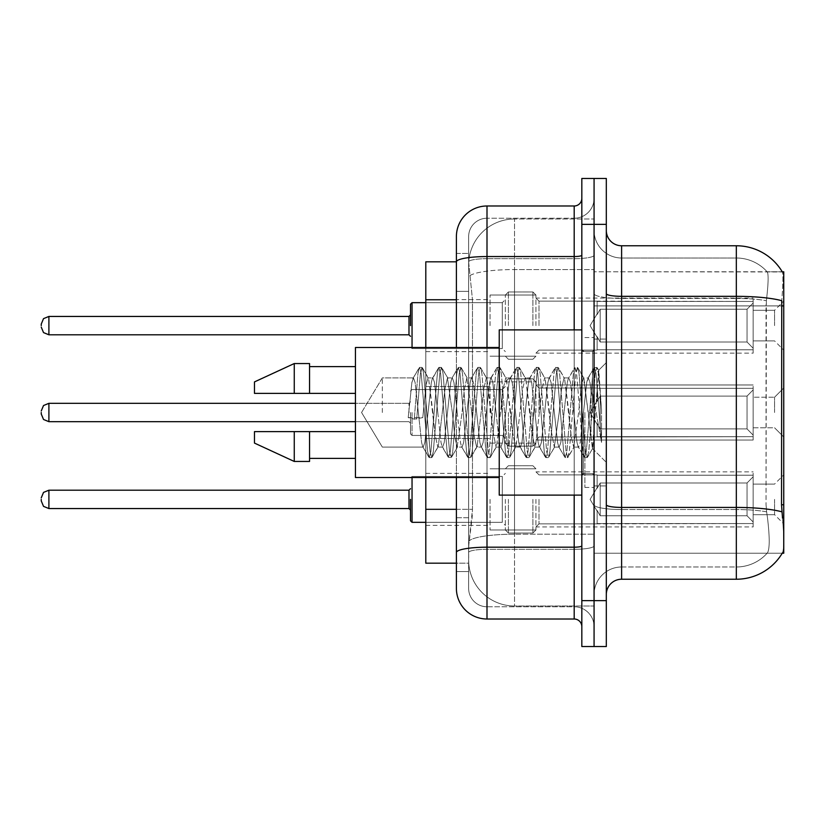 <?xml version="1.0" encoding="UTF-8"?>
<svg xmlns="http://www.w3.org/2000/svg" width="825" height="825" viewBox="0 0 825 825"><rect width="100%" height="100%" fill="white"/><g stroke="black" fill="none" stroke-linecap="round" stroke-linejoin="round"><path stroke-width="0.62" stroke-dasharray="4.12 3.09" d="M783.75 325.617L783.75 301.135L783.75 325.617M774.572 325.617L774.572 310.313L774.572 325.617M783.75 412.5L783.75 388.028L783.75 412.5M774.572 412.5L774.572 397.207L774.572 412.5M783.75 499.383L783.75 523.865L783.75 499.383M774.572 499.383L774.572 514.687L774.572 499.383M490.05 325.617L490.05 295.02L490.05 325.617M425.803 325.617L425.803 299.609L425.803 325.617M490.05 412.5L490.05 381.903L490.05 412.5M425.803 412.5L425.803 386.492L425.803 412.5M490.05 499.383L490.05 529.98L490.05 499.383M425.803 499.383L425.803 525.391L425.803 499.383M535.941 325.617L535.941 295.02L535.941 325.617M535.941 412.5L535.941 381.903L535.941 412.5M535.941 499.383L535.941 529.98L535.941 499.383M753.153 325.617L753.153 298.083L753.153 353.152L753.153 325.617L753.153 353.152L753.153 325.617L753.153 353.152L753.153 325.617L753.153 353.152L753.153 325.617L753.153 353.152L753.153 325.617L753.153 353.152L753.153 325.617L753.153 353.152L753.153 325.617L753.153 353.152L753.153 325.617L753.153 353.152L753.153 325.617L753.153 353.152L753.153 325.617L753.153 353.152L753.153 325.617L753.153 353.152L753.153 325.617L753.153 353.152L753.153 325.617L753.153 353.152L753.153 325.617L753.153 353.152L753.153 325.617L753.153 353.152L753.153 325.617L753.153 353.152L753.153 325.617L753.153 349.79L753.153 325.617L753.153 348.243L747.038 342.004L600.188 342.004L600.188 309.231L600.188 342.004L597.135 336.713L600.188 342.004L747.038 342.004L747.038 309.231L747.038 342.004L753.153 348.243L753.153 349.79L597.135 349.79L753.153 349.79L753.153 301.445L753.153 349.79L753.153 325.617L753.153 348.243L747.038 342.004L600.188 342.004L600.188 309.231L597.135 314.521L600.188 309.231L747.038 309.231L753.153 302.992L747.038 309.231L600.188 309.231L600.188 342.004L597.135 336.713L597.135 350.089L597.135 336.713L600.188 342.004L747.038 342.004L747.038 309.231L747.038 342.004L753.153 348.243L753.153 349.79L597.135 349.79L753.153 349.79L753.153 301.445L597.135 301.445L753.153 301.445L753.153 349.79L753.153 325.617L753.153 348.243L747.038 342.004L600.188 342.004L600.188 309.231L597.135 314.521L597.135 301.135L597.135 314.521L600.188 309.231L747.038 309.231L753.153 302.992L747.038 309.231L600.188 309.231L600.188 342.004L597.135 336.713L597.135 350.089L597.135 336.713L600.188 342.004L747.038 342.004L747.038 309.231L747.038 342.004L753.153 348.243L753.153 349.79L597.135 349.79L753.153 349.79L753.153 301.445L597.135 301.445L753.153 301.445L753.153 349.79L753.153 325.617L753.153 348.243L747.038 342.004L600.188 342.004L600.188 309.231L597.135 314.521L597.135 301.135L597.135 314.521L600.188 309.231L747.038 309.231L753.153 302.992L747.038 309.231L600.188 309.231L600.188 342.004L597.135 336.713L597.135 350.089L597.135 336.713L600.188 342.004L747.038 342.004L747.038 309.231L747.038 342.004L753.153 348.243L753.153 349.79L597.135 349.79L753.153 349.79L753.153 301.445L597.135 301.445L753.153 301.445L753.153 349.79L753.153 325.617L753.153 348.243L747.038 342.004L600.188 342.004L600.188 309.231L597.135 314.521L597.135 301.135L597.135 314.521L600.188 309.231L747.038 309.231L753.153 302.992L747.038 309.231L600.188 309.231L600.188 342.004L597.135 336.713L597.135 350.089L597.135 336.713L600.188 342.004L747.038 342.004L747.038 309.231L747.038 342.004L753.153 348.243L753.153 349.79L597.135 349.79L753.153 349.79L753.153 301.445L597.135 301.445L753.153 301.445L753.153 349.79L753.153 325.617L753.153 348.243L747.038 342.004L600.188 342.004L600.188 309.231L597.135 314.521L597.135 301.135L597.135 314.521L600.188 309.231L747.038 309.231L753.153 302.992L747.038 309.231L600.188 309.231L600.188 342.004L597.135 336.713L597.135 350.089L597.135 336.713L600.188 342.004L747.038 342.004L747.038 309.231L747.038 342.004L753.153 348.243L753.153 349.79L597.135 349.79L753.153 349.79L753.153 301.445L597.135 301.445L753.153 301.445L753.153 349.79L753.153 325.617L753.153 348.243L747.038 342.004L600.188 342.004L600.188 309.231L597.135 314.521L597.135 301.135L597.135 314.521L600.188 309.231L747.038 309.231L753.153 302.992L747.038 309.231L600.188 309.231L600.188 342.004L597.135 336.713L597.135 350.089L597.135 336.713L600.188 342.004L747.038 342.004L747.038 309.231L747.038 342.004L753.153 348.243L753.153 349.79L597.135 349.79L753.153 349.79L753.153 301.445L597.135 301.445L753.153 301.445L753.153 349.79L753.153 325.617L753.153 348.243L747.038 342.004L600.188 342.004L600.188 309.231L597.135 314.521L597.135 301.135L597.135 314.521L600.188 309.231L747.038 309.231L753.153 302.992L747.038 309.231L600.188 309.231L600.188 342.004L597.135 336.713L597.135 350.089L597.135 336.713L600.188 342.004L747.038 342.004L747.038 309.231L747.038 342.004L753.153 348.243L753.153 349.79L597.135 349.79L753.153 349.79L753.153 301.445L597.135 301.445L753.153 301.445L753.153 349.79L753.153 325.617L753.153 348.243L747.038 342.004L600.188 342.004L600.188 309.231L597.135 314.521L597.135 301.135L597.135 314.521L600.188 309.231L747.038 309.231L753.153 302.992L747.038 309.231L600.188 309.231L600.188 342.004L597.135 336.713L597.135 350.089L597.135 336.713L600.188 342.004L747.038 342.004L747.038 309.231L747.038 342.004L753.153 348.243L753.153 349.79L597.135 349.79L753.153 349.79L753.153 301.445L597.135 301.445L753.153 301.445L753.153 349.79L753.153 325.617L753.153 348.243L747.038 342.004L600.188 342.004L600.188 309.231L597.135 314.521L597.135 301.135L597.135 314.521L600.188 309.231L747.038 309.231L753.153 302.992L747.038 309.231L600.188 309.231L600.188 342.004L597.135 336.713L597.135 350.089L597.135 336.713L600.188 342.004L747.038 342.004L747.038 309.231L747.038 342.004L753.153 348.243L753.153 349.79L597.135 349.79L753.153 349.79L753.153 301.445L597.135 301.445L753.153 301.445L753.153 349.79L753.153 325.617L753.153 348.243L747.038 342.004L600.188 342.004L600.188 309.231L597.135 314.521L597.135 301.135L597.135 314.521L600.188 309.231L747.038 309.231L753.153 302.992L747.038 309.231L600.188 309.231L600.188 342.004L597.135 336.713L597.135 350.089L597.135 336.713L600.188 342.004L747.038 342.004L747.038 309.231L747.038 342.004L753.153 348.243L753.153 349.79L597.135 349.79L753.153 349.79L753.153 301.445L597.135 301.445L753.153 301.445L753.153 349.79L753.153 325.617L753.153 348.243L747.038 342.004L600.188 342.004L600.188 309.231L597.135 314.521L597.135 301.135L597.135 314.521L600.188 309.231L747.038 309.231L753.153 302.992L747.038 309.231L600.188 309.231L600.188 342.004L597.135 336.713L597.135 350.089L597.135 336.713L600.188 342.004L747.038 342.004L747.038 309.231L747.038 342.004L753.153 348.243L753.153 349.79L597.135 349.79L753.153 349.79L753.153 301.445L597.135 301.445L753.153 301.445L753.153 349.79L753.153 325.617L753.153 348.243L747.038 342.004L600.188 342.004L600.188 309.231L597.135 314.521L597.135 301.135L597.135 314.521L600.188 309.231L747.038 309.231L753.153 302.992L747.038 309.231L600.188 309.231L600.188 342.004L597.135 336.713L597.135 350.089L597.135 336.713L600.188 342.004L747.038 342.004L747.038 309.231L747.038 342.004L753.153 348.243L753.153 349.79L597.135 349.79L753.153 349.79L753.153 301.445L597.135 301.445L753.153 301.445L753.153 349.79L753.153 325.617L753.153 348.243L747.038 342.004L600.188 342.004L600.188 309.231L597.135 314.521L597.135 301.135L597.135 314.521L600.188 309.231L747.038 309.231L753.153 302.992L747.038 309.231L600.188 309.231L600.188 342.004L597.135 336.713L597.135 350.089L597.135 336.713L600.188 342.004L747.038 342.004L747.038 309.231L747.038 342.004L753.153 348.243L753.153 349.79L597.135 349.79L753.153 349.79L753.153 301.445L597.135 301.445L753.153 301.445L753.153 349.79L753.153 325.617L753.153 348.243L747.038 342.004L600.188 342.004L600.188 309.231L597.135 314.521L597.135 301.135L597.135 314.521L600.188 309.231L747.038 309.231L753.153 302.992L747.038 309.231L600.188 309.231L600.188 342.004L597.135 336.713L597.135 350.089L597.135 336.713L600.188 342.004L747.038 342.004L747.038 309.231L747.038 342.004L753.153 348.243L753.153 349.79L597.135 349.79L753.153 349.79L753.153 301.445L597.135 301.445L753.153 301.445L753.153 349.79L753.153 325.617L753.153 348.243L747.038 342.004L600.188 342.004L600.188 309.231L597.135 314.521L597.135 301.135L597.135 314.521L600.188 309.231L747.038 309.231L753.153 302.992L747.038 309.231L600.188 309.231L600.188 342.004L597.135 336.713L597.135 350.089L597.135 336.713L600.188 342.004L747.038 342.004L747.038 309.231L747.038 342.004L753.153 348.243L753.153 349.79L597.135 349.79L753.153 349.79L753.153 301.445L597.135 301.445L753.153 301.445L753.153 349.79L753.153 325.617L753.153 348.243L747.038 342.004L600.188 342.004L600.188 309.231L597.135 314.521L597.135 301.135L597.135 314.521L600.188 309.231L747.038 309.231L753.153 302.992L747.038 309.231L600.188 309.231L600.188 342.004L597.135 336.713L597.135 350.089L597.135 336.713L600.188 342.004L747.038 342.004L747.038 309.231L747.038 342.004L753.153 348.243L753.153 349.79L597.135 349.79L753.153 349.79L753.153 301.445L597.135 301.445L753.153 301.445L753.153 325.617M753.153 412.5L753.153 384.966L753.153 440.034L753.153 412.5L753.153 440.034L753.153 412.5L753.153 440.034L753.153 412.5L753.153 440.034L753.153 412.5L753.153 440.034L753.153 412.5L753.153 440.034L753.153 412.5L753.153 440.034L753.153 412.5L753.153 440.034L753.153 412.5L753.153 440.034L753.153 412.5L753.153 440.034L753.153 412.5L753.153 440.034L753.153 412.5L753.153 440.034L753.153 412.5L753.153 440.034L753.153 412.5L753.153 440.034L753.153 412.5L753.153 440.034L753.153 412.5L753.153 440.034L753.153 412.5L753.153 435.126L747.038 428.887L600.188 428.887L747.038 428.887L747.038 396.113L600.188 396.113L600.188 428.887L600.188 396.113L597.135 401.404L600.188 396.113L747.038 396.113L747.038 428.887L753.153 435.126L753.153 388.327L753.153 436.673L753.153 388.327L597.135 388.327L753.153 388.327L753.153 389.874L747.038 396.113L753.153 389.874L753.153 436.673L597.135 436.673L753.153 436.673L753.153 435.126L747.038 428.887L600.188 428.887L597.135 423.596L600.188 428.887L747.038 428.887L747.038 396.113L600.188 396.113L600.188 428.887L600.188 396.113L597.135 401.404L597.135 388.028L597.135 401.404L600.188 396.113L747.038 396.113L747.038 428.887L753.153 435.126L753.153 388.327L753.153 436.673L753.153 388.327L597.135 388.327L753.153 388.327L753.153 389.874L747.038 396.113L753.153 389.874L753.153 436.673L597.135 436.972L597.135 423.596L597.135 436.673L753.153 436.673L753.153 435.126L747.038 428.887L600.188 428.887L597.135 423.596L600.188 428.887L747.038 428.887L747.038 396.113L600.188 396.113L600.188 428.887L600.188 396.113L597.135 401.404L597.135 388.028L597.135 401.404L600.188 396.113L747.038 396.113L747.038 428.887L753.153 435.126L753.153 388.327L753.153 436.673L753.153 388.327L597.135 388.327L753.153 388.327L753.153 389.874L747.038 396.113L753.153 389.874L753.153 436.673L597.135 436.972L597.135 423.596L597.135 436.673L753.153 436.673L753.153 435.126L747.038 428.887L600.188 428.887L597.135 423.596L600.188 428.887L747.038 428.887L747.038 396.113L600.188 396.113L600.188 428.887L600.188 396.113L597.135 401.404L597.135 388.028L597.135 401.404L600.188 396.113L747.038 396.113L747.038 428.887L753.153 435.126L753.153 388.327L753.153 436.673L753.153 388.327L597.135 388.327L753.153 388.327L753.153 389.874L747.038 396.113L753.153 389.874L753.153 436.673L597.135 436.972L597.135 423.596L597.135 436.673L753.153 436.673L753.153 435.126L747.038 428.887L600.188 428.887L597.135 423.596L600.188 428.887L747.038 428.887L747.038 396.113L600.188 396.113L600.188 428.887L600.188 396.113L597.135 401.404L597.135 388.028L597.135 401.404L600.188 396.113L747.038 396.113L747.038 428.887L753.153 435.126L753.153 388.327L753.153 436.673L753.153 388.327L597.135 388.327L753.153 388.327L753.153 389.874L747.038 396.113L753.153 389.874L753.153 436.673L597.135 436.972L597.135 423.596L597.135 436.673L753.153 436.673L753.153 435.126L747.038 428.887L600.188 428.887L597.135 423.596L600.188 428.887L747.038 428.887L747.038 396.113L600.188 396.113L600.188 428.887L600.188 396.113L597.135 401.404L597.135 388.028L597.135 401.404L600.188 396.113L747.038 396.113L747.038 428.887L753.153 435.126L753.153 388.327L753.153 436.673L753.153 388.327L597.135 388.327L753.153 388.327L753.153 389.874L747.038 396.113L753.153 389.874L753.153 436.673L597.135 436.972L597.135 423.596L597.135 436.673L753.153 436.673L753.153 435.126L747.038 428.887L600.188 428.887L597.135 423.596L600.188 428.887L747.038 428.887L747.038 396.113L600.188 396.113L600.188 428.887L600.188 396.113L597.135 401.404L597.135 388.028L597.135 401.404L600.188 396.113L747.038 396.113L747.038 428.887L753.153 435.126L753.153 388.327L753.153 436.673L753.153 388.327L597.135 388.327L753.153 388.327L753.153 389.874L747.038 396.113L753.153 389.874L753.153 436.673L597.135 436.972L597.135 423.596L597.135 436.673L753.153 436.673L753.153 435.126L747.038 428.887L600.188 428.887L597.135 423.596L600.188 428.887L747.038 428.887L747.038 396.113L600.188 396.113L600.188 428.887L600.188 396.113L597.135 401.404L597.135 388.028L597.135 401.404L600.188 396.113L747.038 396.113L747.038 428.887L753.153 435.126L753.153 388.327L753.153 436.673L753.153 388.327L597.135 388.327L753.153 388.327L753.153 389.874L747.038 396.113L753.153 389.874L753.153 436.673L597.135 436.972L597.135 423.596L597.135 436.673L753.153 436.673L753.153 435.126L747.038 428.887L600.188 428.887L597.135 423.596L600.188 428.887L747.038 428.887L747.038 396.113L600.188 396.113L600.188 428.887L600.188 396.113L597.135 401.404L597.135 388.028L597.135 401.404L600.188 396.113L747.038 396.113L747.038 428.887L753.153 435.126L753.153 388.327L753.153 436.673L753.153 388.327L597.135 388.327L753.153 388.327L753.153 389.874L747.038 396.113L753.153 389.874L753.153 436.673L597.135 436.972L597.135 423.596L597.135 436.673L753.153 436.673L753.153 435.126L747.038 428.887L600.188 428.887L597.135 423.596L600.188 428.887L747.038 428.887L747.038 396.113L600.188 396.113L600.188 428.887L600.188 396.113L597.135 401.404L597.135 388.028L597.135 401.404L600.188 396.113L747.038 396.113L747.038 428.887L753.153 435.126L753.153 388.327L753.153 436.673L753.153 388.327L597.135 388.327L753.153 388.327L753.153 389.874L747.038 396.113L753.153 389.874L753.153 436.673L597.135 436.972L597.135 423.596L597.135 436.673L753.153 436.673L753.153 435.126L747.038 428.887L600.188 428.887L597.135 423.596L600.188 428.887L747.038 428.887L747.038 396.113L600.188 396.113L600.188 428.887L600.188 396.113L597.135 401.404L597.135 388.028L597.135 401.404L600.188 396.113L747.038 396.113L747.038 428.887L753.153 435.126L753.153 388.327L753.153 436.673L753.153 388.327L597.135 388.327L753.153 388.327L753.153 389.874L747.038 396.113L753.153 389.874L753.153 436.673L597.135 436.972L597.135 423.596L597.135 436.673L753.153 436.673L753.153 435.126L747.038 428.887L600.188 428.887L597.135 423.596L600.188 428.887L747.038 428.887L747.038 396.113L600.188 396.113L600.188 428.887L600.188 396.113L597.135 401.404L597.135 388.028L597.135 401.404L600.188 396.113L747.038 396.113L747.038 428.887L753.153 435.126L753.153 388.327L753.153 436.673L753.153 388.327L597.135 388.327L753.153 388.327L753.153 389.874L747.038 396.113L753.153 389.874L753.153 436.673L597.135 436.972L597.135 423.596L597.135 436.673L753.153 436.673L753.153 435.126L747.038 428.887L600.188 428.887L597.135 423.596L600.188 428.887L747.038 428.887L747.038 396.113L600.188 396.113L600.188 428.887L600.188 396.113L597.135 401.404L597.135 388.028L597.135 401.404L600.188 396.113L747.038 396.113L747.038 428.887L753.153 435.126L753.153 388.327L753.153 436.673L753.153 388.327L597.135 388.327L753.153 388.327L753.153 389.874L747.038 396.113L753.153 389.874L753.153 436.673L597.135 436.972L597.135 423.596L597.135 436.673L753.153 436.673L753.153 435.126L747.038 428.887L600.188 428.887L597.135 423.596L600.188 428.887L747.038 428.887L747.038 396.113L600.188 396.113L600.188 428.887L600.188 396.113L597.135 401.404L597.135 388.028L597.135 401.404L600.188 396.113L747.038 396.113L747.038 428.887L753.153 435.126L753.153 388.327L753.153 436.673L753.153 388.327L597.135 388.327L753.153 388.327L753.153 389.874L747.038 396.113L753.153 389.874L753.153 436.673L597.135 436.972L597.135 423.596L597.135 436.673L753.153 436.673L753.153 435.126L747.038 428.887L600.188 428.887L597.135 423.596L600.188 428.887L747.038 428.887L747.038 396.113L600.188 396.113L600.188 428.887L600.188 396.113L597.135 401.404L597.135 388.028L597.135 401.404L600.188 396.113L747.038 396.113L747.038 428.887L753.153 435.126L753.153 388.327L753.153 436.673L753.153 388.327L597.135 388.327L753.153 388.327L753.153 389.874L747.038 396.113L753.153 389.874L753.153 436.673L597.135 436.972L597.135 423.596L597.135 436.673L753.153 436.673L753.153 435.126L747.038 428.887L600.188 428.887L597.135 423.596L600.188 428.887L747.038 428.887L747.038 396.113L600.188 396.113L600.188 428.887L600.188 396.113L597.135 401.404L597.135 388.028L597.135 401.404L600.188 396.113L747.038 396.113L747.038 428.887L753.153 435.126L753.153 388.327L753.153 436.673L753.153 388.327L597.135 388.327L753.153 388.327L753.153 389.874L747.038 396.113L753.153 389.874L753.153 412.5M753.153 499.383L753.153 471.848L753.153 526.917L753.153 475.21L753.153 499.383L753.153 476.757L747.038 482.996L600.188 482.996L600.188 515.769L600.188 482.996L597.135 488.287L600.188 482.996L747.038 482.996L747.038 515.769L747.038 482.996L753.153 476.757L753.153 475.21L597.135 475.21L753.153 475.21L753.153 523.555L753.153 475.21L753.153 499.383L753.153 476.757L747.038 482.996L600.188 482.996L600.188 515.769L597.135 510.479L600.188 515.769L747.038 515.769L753.153 522.008L747.038 515.769L600.188 515.769L600.188 482.996L597.135 488.287L597.135 474.911L597.135 488.287L600.188 482.996L747.038 482.996L747.038 515.769L747.038 482.996L753.153 476.757L753.153 475.21L597.135 475.21L753.153 475.21L753.153 523.555L597.135 523.555L753.153 523.555L753.153 475.21L753.153 499.383L753.153 476.757L747.038 482.996L600.188 482.996L600.188 515.769L597.135 510.479L597.135 523.865L597.135 510.479L600.188 515.769L747.038 515.769L753.153 522.008L747.038 515.769L600.188 515.769L600.188 482.996L597.135 488.287L597.135 474.911L597.135 488.287L600.188 482.996L747.038 482.996L747.038 515.769L747.038 482.996L753.153 476.757L753.153 475.21L597.135 475.21L753.153 475.21L753.153 523.555L597.135 523.555L753.153 523.555L753.153 475.21L753.153 499.383L753.153 476.757L747.038 482.996L600.188 482.996L600.188 515.769L597.135 510.479L597.135 523.865L597.135 510.479L600.188 515.769L747.038 515.769L753.153 522.008L747.038 515.769L600.188 515.769L600.188 482.996L597.135 488.287L597.135 474.911L597.135 488.287L600.188 482.996L747.038 482.996L747.038 515.769L747.038 482.996L753.153 476.757L753.153 475.21L597.135 475.21L753.153 475.21L753.153 523.555L597.135 523.555L753.153 523.555L753.153 475.21L753.153 499.383L753.153 476.757L747.038 482.996L600.188 482.996L600.188 515.769L597.135 510.479L597.135 523.865L597.135 510.479L600.188 515.769L747.038 515.769L753.153 522.008L747.038 515.769L600.188 515.769L600.188 482.996L597.135 488.287L597.135 474.911L597.135 488.287L600.188 482.996L747.038 482.996L747.038 515.769L747.038 482.996L753.153 476.757L753.153 475.21L597.135 475.21L753.153 475.21L753.153 523.555L597.135 523.555L753.153 523.555L753.153 475.21L753.153 499.383L753.153 476.757L747.038 482.996L600.188 482.996L600.188 515.769L597.135 510.479L597.135 523.865L597.135 510.479L600.188 515.769L747.038 515.769L753.153 522.008L747.038 515.769L600.188 515.769L600.188 482.996L597.135 488.287L597.135 474.911L597.135 488.287L600.188 482.996L747.038 482.996L747.038 515.769L747.038 482.996L753.153 476.757L753.153 475.21L597.135 475.21L753.153 475.21L753.153 523.555L597.135 523.555L753.153 523.555L753.153 475.21L753.153 499.383L753.153 476.757L747.038 482.996L600.188 482.996L600.188 515.769L597.135 510.479L597.135 523.865L597.135 510.479L600.188 515.769L747.038 515.769L753.153 522.008L747.038 515.769L600.188 515.769L600.188 482.996L597.135 488.287L597.135 474.911L597.135 488.287L600.188 482.996L747.038 482.996L747.038 515.769L747.038 482.996L753.153 476.757L753.153 475.21L597.135 475.21L753.153 475.21L753.153 523.555L597.135 523.555L753.153 523.555L753.153 475.21L753.153 499.383L753.153 476.757L747.038 482.996L600.188 482.996L600.188 515.769L597.135 510.479L597.135 523.865L597.135 510.479L600.188 515.769L747.038 515.769L753.153 522.008L747.038 515.769L600.188 515.769L600.188 482.996L597.135 488.287L597.135 474.911L597.135 488.287L600.188 482.996L747.038 482.996L747.038 515.769L747.038 482.996L753.153 476.757L753.153 475.21L597.135 475.21L753.153 475.21L753.153 523.555L597.135 523.555L753.153 523.555L753.153 475.21L753.153 499.383L753.153 476.757L747.038 482.996L600.188 482.996L600.188 515.769L597.135 510.479L597.135 523.865L597.135 510.479L600.188 515.769L747.038 515.769L753.153 522.008L747.038 515.769L600.188 515.769L600.188 482.996L597.135 488.287L597.135 474.911L597.135 488.287L600.188 482.996L747.038 482.996L747.038 515.769L747.038 482.996L753.153 476.757L753.153 475.21L597.135 475.21L753.153 475.21L753.153 523.555L597.135 523.555L753.153 523.555L753.153 475.21L753.153 499.383L753.153 476.757L747.038 482.996L600.188 482.996L600.188 515.769L597.135 510.479L597.135 523.865L597.135 510.479L600.188 515.769L747.038 515.769L753.153 522.008L747.038 515.769L600.188 515.769L600.188 482.996L597.135 488.287L597.135 474.911L597.135 488.287L600.188 482.996L747.038 482.996L747.038 515.769L747.038 482.996L753.153 476.757L753.153 475.21L597.135 475.21L753.153 475.21L753.153 523.555L597.135 523.555L753.153 523.555L753.153 475.21L753.153 499.383L753.153 476.757L747.038 482.996L600.188 482.996L600.188 515.769L597.135 510.479L597.135 523.865L597.135 510.479L600.188 515.769L747.038 515.769L753.153 522.008L747.038 515.769L600.188 515.769L600.188 482.996L597.135 488.287L597.135 474.911L597.135 488.287L600.188 482.996L747.038 482.996L747.038 515.769L747.038 482.996L753.153 476.757L753.153 475.21L597.135 475.21L753.153 475.21L753.153 523.555L597.135 523.555L753.153 523.555L753.153 475.21L753.153 499.383L753.153 476.757L747.038 482.996L600.188 482.996L600.188 515.769L597.135 510.479L597.135 523.865L597.135 510.479L600.188 515.769L747.038 515.769L753.153 522.008L747.038 515.769L600.188 515.769L600.188 482.996L597.135 488.287L597.135 474.911L597.135 488.287L600.188 482.996L747.038 482.996L747.038 515.769L747.038 482.996L753.153 476.757L753.153 475.21L597.135 475.21L753.153 475.21L753.153 523.555L597.135 523.555L753.153 523.555L753.153 475.21L753.153 499.383L753.153 476.757L747.038 482.996L600.188 482.996L600.188 515.769L597.135 510.479L597.135 523.865L597.135 510.479L600.188 515.769L747.038 515.769L753.153 522.008L747.038 515.769L600.188 515.769L600.188 482.996L597.135 488.287L597.135 474.911L597.135 488.287L600.188 482.996L747.038 482.996L747.038 515.769L747.038 482.996L753.153 476.757L753.153 475.21L597.135 475.21L753.153 475.21L753.153 523.555L597.135 523.555L753.153 523.555L753.153 475.21L753.153 499.383L753.153 476.757L747.038 482.996L600.188 482.996L600.188 515.769L597.135 510.479L597.135 523.865L597.135 510.479L600.188 515.769L747.038 515.769L753.153 522.008L747.038 515.769L600.188 515.769L600.188 482.996L597.135 488.287L597.135 474.911L597.135 488.287L600.188 482.996L747.038 482.996L747.038 515.769L747.038 482.996L753.153 476.757L753.153 475.21L597.135 475.21L753.153 475.21L753.153 523.555L597.135 523.555L753.153 523.555L753.153 475.21L753.153 499.383L753.153 476.757L747.038 482.996L600.188 482.996L600.188 515.769L597.135 510.479L597.135 523.865L597.135 510.479L600.188 515.769L747.038 515.769L753.153 522.008L747.038 515.769L600.188 515.769L600.188 482.996L597.135 488.287L597.135 474.911L597.135 488.287L600.188 482.996L747.038 482.996L747.038 515.769L747.038 482.996L753.153 476.757L753.153 475.21L597.135 475.21L753.153 475.21L753.153 523.555L597.135 523.555L753.153 523.555L753.153 475.21L753.153 499.383L753.153 476.757L747.038 482.996L600.188 482.996L600.188 515.769L597.135 510.479L597.135 523.865L597.135 510.479L600.188 515.769L747.038 515.769L753.153 522.008L747.038 515.769L600.188 515.769L600.188 482.996L597.135 488.287L597.135 474.911L597.135 488.287L600.188 482.996L747.038 482.996L747.038 515.769L747.038 482.996L753.153 476.757L753.153 475.21L597.135 475.21L753.153 475.21L753.153 523.555L597.135 523.555L753.153 523.555L753.153 475.21L753.153 499.383L753.153 476.757L747.038 482.996L600.188 482.996L600.188 515.769L597.135 510.479L597.135 523.865L597.135 510.479L600.188 515.769L747.038 515.769L753.153 522.008L747.038 515.769L600.188 515.769L600.188 482.996L597.135 488.287L597.135 474.911L597.135 488.287L600.188 482.996L747.038 482.996L747.038 515.769L747.038 482.996L753.153 476.757L753.153 475.21L597.135 475.21L753.153 475.21L753.153 523.555L597.135 523.555L753.153 523.555L753.153 499.383M456.4 509.314L472.467 509.314L472.168 517.285L468.827 544.82L472.467 509.314L472.467 299.753L472.467 509.314L425.803 509.314L425.803 563.176L468.744 563.176L468.641 560.113A45.891 45.891 0 0 0 514.532 606.004L594.072 606.004L594.072 534.188L594.072 606.004L514.532 606.004L514.532 534.188L514.532 606.004A45.891 45.891 0 0 1 468.641 560.113L468.641 550.78L468.744 563.176L456.4 563.176L456.4 291.338L456.4 517.729L468.641 517.729L468.641 571.581L456.4 571.581L456.4 552.502L456.4 571.581L468.641 571.581L468.641 291.338L468.641 517.729L456.4 517.729M468.827 544.82L468.641 550.78L468.827 544.82M782.358 271.961A53.543 53.543 0 0 0 782.244 271.776L767.116 271.776L782.244 271.776A53.543 53.543 0 0 1 782.358 271.961C783.276 274.457 783.08 284.037 781.749 300.702C783.08 284.068 783.276 274.488 782.358 271.961L594.072 271.776L783.75 271.776L783.75 553.224L594.072 553.224L594.072 504.756L594.072 553.224L782.244 553.224A53.543 53.543 0 0 0 782.512 552.771L782.244 553.224M783.75 305.9L594.072 305.9L594.072 504.756L594.072 271.776L594.072 305.9L781.533 305.9L781.533 504.756L782.512 518.048C784.059 537.178 784.059 548.759 782.512 552.771C784.059 548.78 784.059 537.209 782.512 518.048M594.072 218.996L594.072 534.188L594.072 218.996L514.532 218.996L594.072 218.996M468.703 262.453L472.467 299.753L468.703 262.453A45.891 45.891 0 0 1 514.532 218.996A45.891 45.891 0 0 0 468.703 262.453A45.891 45.891 0 0 1 514.532 218.996L514.532 269.558L594.072 269.558L514.532 269.558L514.532 218.996M456.4 261.824L425.803 261.824L425.803 509.314M425.803 477.51L425.803 347.49M606.313 412.5L606.313 339.075L606.313 412.5M594.072 412.5L594.072 487.451L594.072 412.5M584.894 412.5L584.894 487.451L584.894 412.5M621.607 245.767L736.333 245.767L736.333 566.992A41.302 41.302 0 0 0 767.518 552.771C769.766 548.78 769.766 537.209 767.518 518.048L766.621 511.84L767.518 518.048C769.766 537.188 769.766 548.759 767.518 552.771A41.302 41.302 0 0 1 736.333 566.992L621.607 566.992L621.607 245.767A15.293 15.293 0 0 1 606.313 230.474L606.313 293.669L606.313 230.474M594.072 518.048L594.072 293.669L594.072 518.048M606.313 594.526L606.313 293.669L606.313 594.526A15.293 15.293 0 0 1 621.607 579.232L621.607 518.048L621.607 566.992L736.333 566.992L736.333 258.008A41.302 41.302 0 0 1 767.281 271.961A41.302 41.302 0 0 0 736.333 258.008L621.607 258.008A27.534 27.534 0 0 1 594.072 230.474L594.072 293.669L594.072 230.474A27.534 27.534 0 0 0 621.607 258.008L621.607 509.551A27.534 4.785 0 0 1 594.072 504.766A27.534 4.785 0 0 0 621.607 509.551L621.607 258.008A27.534 27.534 0 0 1 594.072 230.474M594.072 224.348L594.072 178.458L606.313 178.458L606.313 224.348L594.072 224.348L594.072 178.458L581.831 178.458L581.831 224.348L594.072 224.348L594.072 600.652L594.072 224.348M581.831 224.348L581.831 646.542L594.072 646.542L594.072 600.652L594.072 646.542L606.313 646.542L606.313 224.348M606.313 293.669A15.293 2.661 0 0 0 621.607 296.33L736.333 296.33A53.543 9.302 180 0 1 781.749 300.702L781.533 305.9L766.043 305.9L766.373 300.702C768.343 284.078 768.653 274.498 767.281 271.961C768.653 274.467 768.343 284.048 766.373 300.702L766.043 504.756L766.043 305.9L781.533 305.9M766.621 511.84L766.043 504.756L766.621 511.84A41.302 7.167 180 0 0 736.333 509.551A41.302 7.167 180 0 1 766.621 511.84M621.607 258.008L736.333 258.008A41.302 41.302 0 0 1 767.281 271.961A41.302 41.302 0 0 0 736.333 258.008L736.333 298.454A41.302 7.167 180 0 1 766.373 300.702A41.302 7.167 180 0 0 736.333 298.454L736.333 579.232L621.607 579.232M594.072 594.526A27.534 27.534 0 0 1 621.607 566.992A27.534 27.534 0 0 0 594.072 594.526A27.534 27.534 0 0 1 621.607 566.992M456.4 588.411A30.597 30.597 0 0 0 486.998 619.008L486.998 606.767A18.356 18.356 0 0 1 468.641 588.411L468.641 261.865L468.641 588.411A18.356 18.356 0 0 0 486.998 606.767L574.19 606.767L574.19 557.813L574.19 619.008A7.652 7.652 0 0 1 581.831 626.649L581.831 198.351L581.831 626.649M594.072 557.813L594.072 255.224L594.072 557.813M581.831 412.5L581.831 495.103L581.831 412.5M594.072 198.351L594.072 255.224L594.072 198.351A19.883 19.883 0 0 1 574.19 218.233A19.883 19.883 0 0 0 594.072 198.351A19.883 19.883 0 0 1 574.19 218.233L574.19 606.767L486.998 606.767L486.998 549.316L574.19 549.316A19.883 3.455 0 0 0 594.072 545.861A19.883 3.455 0 0 1 574.19 549.316L574.19 218.233L486.998 218.233L574.19 218.233M581.831 255.224A7.652 1.33 0 0 1 574.19 256.554L486.998 256.554A30.597 5.311 180 0 0 456.4 261.865L456.4 552.502A30.597 5.311 180 0 1 486.998 547.192L486.998 205.992A30.597 30.597 0 0 0 456.4 236.589A30.597 30.597 0 0 1 486.998 205.992L574.19 205.992A7.652 7.652 0 0 0 581.831 198.351A7.652 7.652 0 0 1 574.19 205.992L574.19 557.813L574.19 549.316L486.998 549.316L486.998 218.233L486.998 258.679L574.19 258.679A19.883 3.455 0 0 0 594.072 255.224A19.883 3.455 0 0 1 574.19 258.679L486.998 258.679L486.998 557.813L486.998 547.192L574.19 547.192A7.652 1.33 -0 0 0 581.831 545.861M486.998 619.008L574.19 619.008M456.4 253.419L468.641 253.419L456.4 253.419L456.4 291.338L468.641 291.338L468.641 253.419L468.641 291.338L456.4 291.338M456.4 477.51L456.4 347.49M468.641 236.589L468.641 261.865L468.641 236.589A18.356 18.356 0 0 1 486.998 218.233A18.356 18.356 0 0 0 468.641 236.589A18.356 18.356 0 0 1 486.998 218.233M594.072 626.649A19.883 19.883 0 0 0 574.19 606.767A19.883 19.883 0 0 1 594.072 626.649A19.883 19.883 0 0 0 574.19 606.767M410.51 499.383L410.51 520.802L410.51 499.383M41.25 499.383L41.25 500.919L41.25 499.383M505.354 499.383L505.354 529.98L505.354 499.383M410.51 412.5L410.51 433.919L410.51 412.5M41.25 412.5L41.25 414.026L41.25 412.5M505.354 412.5L505.354 443.097L505.354 412.5M410.51 325.617L410.51 304.198L410.51 325.617M41.25 325.617L41.25 324.081L41.25 325.617M505.354 325.617L505.354 295.02L505.354 325.617M382.336 412.5L382.336 377.922L382.336 412.5M581.831 495.103L499.228 495.103L499.228 329.897L499.228 477.51L499.228 329.897L581.831 329.897M499.228 477.51L355.441 477.51L355.441 347.49L355.441 412.5L355.441 347.49L499.228 347.49M418.347 412.5L415.109 382.552L413.49 377.922L411.871 382.552L408.21 417.615L414.274 419.172L422.771 417.615L408.21 417.615L414.274 419.172L422.771 417.615L408.21 417.615L411.871 382.552L412.985 378.355L419.172 367.744L417.945 373.447L414.274 419.172L417.945 373.447L419.564 367.403L412.985 378.355L413.49 377.922L415.109 382.552L421.585 442.448L422.699 446.645L421.585 442.448L418.347 412.5M437.776 412.5L434.538 382.552L432.919 377.922L432.413 378.355L431.3 382.552L424.823 442.448L423.204 447.078L422.699 446.645L428.887 457.256L427.659 451.553L421.183 373.447L419.564 367.403L421.998 367.403L420.379 373.447L416.707 419.172L420.379 373.447L422.39 367.744L419.564 367.403L421.183 373.447L427.659 451.553L429.278 457.597L422.699 446.645L423.204 447.078L424.823 442.448L431.3 382.552L432.413 378.355L438.591 367.744L437.374 373.447L430.897 451.553L429.278 457.597L431.702 457.597L430.093 451.553L423.617 373.447L422.39 367.744L428.577 378.355L428.062 377.922L426.102 384.46L422.771 417.615L426.102 384.46L428.062 377.922L432.919 377.922L438.591 367.744L437.374 373.447L430.897 451.553L429.278 457.597L431.702 457.597L430.093 451.553L423.617 373.447L422.39 367.744L428.062 377.922L432.919 377.922L434.538 382.552L441.014 442.448L442.118 446.645L441.014 442.448L437.776 412.5M432.919 412.5L428.577 378.355L435.115 434.888L437.807 447.078L435.115 434.888L432.919 412.5M457.205 412.5L453.967 382.552L452.347 377.922L451.832 378.355L450.728 382.552L444.252 442.448L442.633 447.078L442.118 446.645L448.305 457.256L447.088 451.553L440.612 373.447L438.591 367.744L441.416 367.403L439.797 373.447L433.321 451.553L431.702 457.597L438.292 446.645L442.633 447.078L448.305 457.256L447.088 451.553L440.612 373.447L438.993 367.403L441.416 367.403L439.797 373.447L433.321 451.553L432.104 457.256L437.807 447.078L442.633 447.078L444.252 442.448L450.728 382.552L451.832 378.355L458.019 367.744L456.802 373.447L450.326 451.553L448.305 457.256L451.131 457.597L449.512 451.553L443.035 373.447L441.416 367.403L447.985 378.324L441.818 367.744L443.035 373.447L449.512 451.553L451.533 457.256L448.707 457.597L450.326 451.553L456.802 373.447L458.422 367.403L451.832 378.355L452.347 377.922L453.967 382.552L460.443 442.448L461.546 446.645L460.443 442.448L457.205 412.5M452.347 412.5L447.459 377.922L445.118 388.07L438.292 446.645L445.118 388.07L447.459 377.922L452.347 377.922L447.459 377.922L452.347 412.5L454.843 437.085L457.143 447.078L454.843 437.085L452.347 412.5M476.633 412.5L473.395 382.552L471.776 377.922L471.261 378.355L470.157 382.552L463.681 442.448L462.062 447.078L461.546 446.645L467.734 457.256L466.517 451.553L460.041 373.447L458.422 367.403L460.845 367.403L459.226 373.447L452.75 451.553L451.533 457.256L457.7 446.686L451.533 457.256L452.75 451.553L459.226 373.447L461.247 367.744L458.422 367.403L460.041 373.447L466.517 451.553L468.136 457.597L461.546 446.645L462.062 447.078L463.681 442.448L470.157 382.552L471.261 378.355L477.448 367.744L476.231 373.447L469.755 451.553L468.136 457.597L470.559 457.597L468.94 451.553L462.464 373.447L461.247 367.744L467.404 378.314L461.247 367.744L462.464 373.447L468.94 451.553L470.962 457.256L468.136 457.597L469.755 451.553L476.231 373.447L477.85 367.403L471.261 378.355L471.776 377.922L473.395 382.552L479.872 442.448L480.975 446.645L479.872 442.448L476.633 412.5M471.776 412.5L466.857 377.922L464.382 389.091L462.082 412.5L457.143 447.078L462.062 447.078L457.143 447.078L462.082 412.5L464.382 389.091L466.857 377.922L471.776 377.922L466.857 377.922L471.776 412.5L473.746 433.754L476.633 447.078L473.746 433.754L471.776 412.5M496.062 412.5L492.824 382.552L491.205 377.922L490.689 378.355L489.586 382.552L483.11 442.448L481.491 447.078L480.975 446.645L487.162 457.256L485.935 451.553L479.469 373.447L477.85 367.403L480.274 367.403L478.655 373.447L472.178 451.553L470.962 457.256L477.139 446.645L481.491 447.078L487.162 457.256L485.935 451.553L479.469 373.447L477.85 367.403L480.274 367.403L478.655 373.447L472.178 451.553L470.962 457.256L476.633 447.078L481.491 447.078L483.11 442.448L489.586 382.552L490.689 378.355L496.877 367.744L495.65 373.447L489.173 451.553L487.162 457.256L489.988 457.597L488.369 451.553L481.893 373.447L480.274 367.403L486.853 378.355L486.358 377.922L483.955 387.936L477.139 446.645L483.955 387.936L486.358 377.922L491.205 377.922L496.877 367.744L495.65 373.447L489.173 451.553L487.554 457.597L489.988 457.597L488.369 451.553L481.893 373.447L480.666 367.744L486.358 377.922L491.205 377.922L492.824 382.552L499.3 442.448L500.404 446.645L499.3 442.448L496.062 412.5M491.205 412.5L486.853 378.355L492.886 430.928L496.052 447.078L492.886 430.928L491.205 412.5M515.481 412.5L512.243 382.552L510.623 377.922L510.118 378.355L509.004 382.552L502.538 442.448L500.919 447.078L500.404 446.645L506.591 457.256L505.364 451.553L498.888 373.447L496.877 367.744L499.702 367.403L498.083 373.447L491.607 451.553L489.988 457.597L496.567 446.645L500.919 447.078L506.591 457.256L505.364 451.553L498.888 373.447L497.269 367.403L499.702 367.403L498.083 373.447L491.607 451.553L490.38 457.256L496.052 447.078L500.919 447.078L502.538 442.448L509.004 382.552L510.118 378.355L516.306 367.744L515.078 373.447L508.602 451.553L506.591 457.256L509.417 457.597L507.798 451.553L501.322 373.447L499.702 367.403L506.282 378.355L505.777 377.922L503.353 388.049L496.557 446.645L503.353 388.049L505.777 377.922L510.623 377.922L516.306 367.744L515.078 373.447L508.602 451.553L506.983 457.597L509.417 457.597L507.798 451.553L501.322 373.447L500.094 367.744L505.777 377.922L510.623 377.922L512.243 382.552L518.719 442.448L519.832 446.645L518.719 442.448L515.481 412.5M510.623 412.5L506.282 378.355L512.273 430.495L515.491 447.078L512.273 430.495L510.623 412.5M534.909 412.5L531.671 382.552L530.052 377.922L529.547 378.355L528.433 382.552L521.957 442.448L520.338 447.078L519.832 446.645L526.02 457.256L524.793 451.553L518.317 373.447L516.306 367.744L519.131 367.403L517.512 373.447L511.036 451.553L509.417 457.597L515.996 446.645L520.338 447.078L526.02 457.256L524.793 451.553L518.317 373.447L516.697 367.403L519.131 367.403L517.512 373.447L511.036 451.553L509.809 457.256L515.491 447.078L520.338 447.078L521.957 442.448L528.433 382.552L529.547 378.355L535.724 367.744L534.507 373.447L528.031 451.553L526.02 457.256L528.846 457.597L527.227 451.553L520.75 373.447L519.131 367.403L525.7 378.345L525.195 377.922L522.668 389.204L515.996 446.645L522.668 389.204L525.195 377.922L530.052 377.922L535.724 367.744L534.507 373.447L528.031 451.553L526.412 457.597L528.846 457.597L527.227 451.553L520.75 373.447L519.523 367.744L525.195 377.922L530.052 377.922L531.671 382.552L538.148 442.448L539.261 446.645L538.148 442.448L534.909 412.5M530.052 412.5L525.69 378.355L532.012 433.682L534.909 447.078L532.012 433.682L530.052 412.5M554.338 412.5L551.1 382.552L549.481 377.922L548.965 378.355L547.862 382.552L541.386 442.448L539.767 447.078L539.261 446.645L545.438 457.256L544.222 451.553L537.745 373.447L535.724 367.744L538.55 367.403L536.931 373.447L530.465 451.553L528.846 457.597L535.425 446.645L539.767 447.078L545.438 457.256L544.222 451.553L537.745 373.447L536.126 367.403L538.55 367.403L536.931 373.447L530.465 451.553L529.238 457.256L534.909 447.078L539.767 447.078L541.386 442.448L547.862 382.552L548.965 378.355L555.153 367.744L553.936 373.447L547.46 451.553L545.438 457.256L548.264 457.597L546.645 451.553L540.169 373.447L538.55 367.403L545.139 378.355L544.624 377.922L541.901 389.874L535.425 446.645L541.901 389.874L544.624 377.922L549.481 377.922L555.153 367.744L553.936 373.447L547.46 451.553L545.841 457.597L548.264 457.597L546.645 451.553L540.169 373.447L538.952 367.744L544.624 377.922L549.481 377.922L551.1 382.552L557.576 442.448L558.68 446.645L557.576 442.448L554.338 412.5M549.481 412.5L545.139 378.355L551.048 429.743L554.287 447.078L551.048 429.743L549.481 412.5M573.767 412.5L570.529 382.552L568.91 377.922L568.394 378.355L567.291 382.552L560.814 442.448L559.195 447.078L558.68 446.645L564.867 457.256L563.65 451.553L557.174 373.447L555.153 367.744L557.978 367.403L556.359 373.447L549.883 451.553L548.264 457.597L554.833 446.676L548.666 457.256L549.883 451.553L556.359 373.447L558.381 367.744L555.555 367.403L557.174 373.447L563.65 451.553L565.269 457.597L558.68 446.645L559.195 447.078L560.814 442.448L567.291 382.552L568.394 378.355L574.582 367.744L573.365 373.447L566.888 451.553L565.269 457.597L567.693 457.597L566.074 451.553L559.597 373.447L558.381 367.744L564.558 378.355L564.063 377.922L561.629 388.049L559.195 412.5L554.287 447.078L559.195 447.078L554.287 447.078L559.195 412.5L561.629 388.049L564.063 377.922L568.91 377.922L574.582 367.744L573.365 373.447L566.888 451.553L565.269 457.597L567.693 457.597L566.074 451.553L559.597 373.447L558.381 367.744L564.063 377.922L568.91 377.922L570.529 382.552L577.005 442.448L578.108 446.645L577.005 442.448L573.767 412.5M568.91 412.5L564.558 378.355L571.261 436.899L573.684 447.078L571.261 436.899L568.91 412.5M591.04 390.576L591.009 438.632L588.338 412.5L583.481 377.922L580.965 388.379L578.634 412.5L573.684 447.078L578.624 447.078L584.296 457.256L583.069 451.553L576.603 373.447L574.582 367.744L577.407 367.403L575.788 373.447L569.312 451.553L567.693 457.597L574.252 446.686L568.095 457.256L569.312 451.553L575.788 373.447L577.799 367.744L574.984 367.403L576.603 373.447L583.069 451.553L584.688 457.597L578.108 446.645L578.624 447.078L580.243 442.448L583.481 412.5L580.243 442.448L578.624 447.078L573.684 447.078L578.634 412.5L580.965 388.379L583.481 377.922L588.338 377.922L586.719 382.552L583.481 412.5L586.719 382.552L587.823 378.355L594.01 367.744L592.783 373.447L586.307 451.553L584.688 457.597L587.122 457.597L585.502 451.553L579.026 373.447L577.799 367.744L583.987 378.355L588.338 377.922L594.01 367.744L592.783 373.447L586.307 451.553L584.688 457.597L587.122 457.597L585.502 451.553L579.026 373.447L577.799 367.744L583.987 378.355L592.391 448.46L598.816 370.477L601.528 409.912L601.528 442.386L596.166 412.5L591.04 390.576L591.009 438.632L592.701 448.346L598.548 370.384L601.528 409.912L598.455 373.447L596.836 367.403L595.217 373.447L588.741 451.553L587.122 457.597L588.741 451.553L595.217 373.447L596.836 367.403L598.455 373.447L601.528 409.912L601.528 442.386L596.021 373.447L594.01 367.744L596.836 367.403L594.402 367.403L596.021 373.447L601.528 442.386L596.166 412.5L591.04 390.576L589.958 382.552L588.338 377.922L589.958 382.552L591.04 390.576M355.441 393.381L355.441 366.609L355.441 393.381L309.55 393.381L309.55 366.609L309.55 393.381L355.441 393.381L355.441 366.609L355.441 393.381L309.55 393.381L309.55 363.547L309.55 393.381L294.257 393.381L294.257 363.547L294.257 393.381L254.482 393.381L254.482 381.903L254.482 393.381L309.55 393.381L309.55 363.547L294.257 363.547L294.257 393.381L254.482 393.381L254.482 381.903L294.257 363.547M254.482 431.619L254.482 443.097L294.257 461.453L294.257 431.619L309.55 431.619L309.55 458.391L309.55 431.619L355.441 431.619L355.441 458.391L355.441 431.619L309.55 431.619L309.55 461.453L309.55 431.619L294.257 431.619L294.257 461.453L294.257 431.619L254.482 431.619L254.482 443.097L254.482 431.619L309.55 431.619L309.55 458.391L309.55 431.619L355.441 431.619L355.441 458.391L355.441 431.619M309.55 393.381L294.257 393.381M264.608 431.619L294.257 431.619M294.257 461.453L309.55 461.453L309.55 431.619M597.135 510.479L597.135 523.865L597.135 510.479L600.188 515.769L597.135 510.479L597.135 523.555L753.153 523.555L597.135 523.865L597.135 510.479M597.135 475.21L597.135 488.287L597.135 475.21M600.188 515.769L747.038 515.769L753.153 522.008L747.038 515.769L600.188 515.769M597.135 436.673L597.135 423.596L597.135 436.673L753.153 436.673L597.135 436.972L597.135 423.596L600.188 428.887L597.135 423.596L597.135 436.673M597.135 401.404L597.135 388.028L597.135 401.404M753.153 436.673L753.153 435.126L753.153 436.673M597.135 314.521L597.135 301.135L597.135 314.521L600.188 309.231L597.135 314.521L597.135 301.445L753.153 301.445L597.135 301.135L597.135 314.521M597.135 349.79L597.135 336.713L597.135 349.79M600.188 309.231L747.038 309.231L753.153 302.992L747.038 309.231L600.188 309.231M514.532 534.188A45.891 7.972 180 0 0 469.188 540.932A45.891 7.972 180 0 1 514.532 534.188L594.072 534.188L514.532 534.188L514.532 269.558L514.532 534.188M783.75 504.756L781.533 504.756M469.838 275.715A45.891 7.972 180 0 1 514.532 269.558A45.891 7.972 180 0 0 469.838 275.715M468.641 560.113A45.891 45.891 0 0 0 514.532 606.004M456.4 299.753L425.803 299.753M781.914 511.84A53.543 9.302 180 0 0 736.333 507.427L621.607 507.427A15.293 2.661 0 0 1 606.313 504.766M606.313 600.652L581.831 600.652M736.333 298.454L621.607 298.454A27.534 4.785 0 0 1 594.072 293.669A27.534 4.785 0 0 0 621.607 298.454L736.333 298.454M736.333 509.551L621.607 509.551L736.333 509.551M486.998 347.49L486.998 477.51M574.19 495.103L574.19 329.897M486.998 258.679A18.356 3.187 180 0 0 468.641 261.865A18.356 3.187 180 0 1 486.998 258.679M486.998 549.316A18.356 3.187 180 0 0 468.641 552.502A18.356 3.187 180 0 1 486.998 549.316M486.998 606.767A18.356 18.356 0 0 1 468.641 588.411M412.046 522.328L410.51 520.802L412.046 522.328L502.291 522.328L412.046 522.328L410.51 520.802L412.046 522.328L502.291 522.328L412.046 522.328L410.51 520.802L412.046 522.328L502.291 522.328L412.046 522.328L410.51 520.802L412.046 522.328L502.291 522.328L412.046 522.328L410.51 520.802L412.046 522.328L502.291 522.328L412.046 522.328L410.51 520.802L412.046 522.328L502.291 522.328L412.046 522.328L410.51 520.802L412.046 522.328L502.291 522.328L412.046 522.328L410.51 520.802L412.046 522.328L502.291 522.328L502.291 476.438L502.291 522.328L502.291 476.438L502.291 522.328L502.291 476.438L502.291 522.328L502.291 476.438L502.291 522.328L502.291 476.438L502.291 522.328L502.291 476.438L502.291 522.328L502.291 476.438L502.291 522.328L502.291 476.438L502.291 522.328L502.291 476.438L502.291 522.328L502.291 476.438L502.291 522.328L502.291 476.438L502.291 522.328L502.291 476.438L502.291 522.328L502.291 476.438L502.291 522.328L502.291 476.438L502.291 522.328L502.291 476.438L502.291 522.328L502.291 476.438L502.291 522.328L502.291 499.383L502.291 522.328L412.046 522.328L412.046 477.51M408.983 499.383L408.983 508.561L408.983 490.205L408.983 508.561L408.983 490.205L408.983 508.561L408.983 490.205L408.983 508.561L408.983 490.205L408.983 508.561L408.983 490.205L408.983 508.561L408.983 490.205L408.983 508.561L408.983 490.205L408.983 508.561L408.983 490.205L408.983 508.561L408.983 490.205L408.983 508.561L408.983 490.205L408.983 508.561L408.983 490.205L408.983 508.561L408.983 490.205L408.983 508.561L408.983 490.205L408.983 508.561L408.983 490.205L408.983 508.561L408.983 490.205L408.983 508.561L408.983 490.205L408.983 508.561L410.51 510.097L408.983 508.561L410.51 510.097L408.983 508.561L410.51 510.097L408.983 508.561L410.51 510.097L408.983 508.561L410.51 510.097L408.983 508.561L410.51 510.097L408.983 508.561L410.51 510.097L408.983 508.561L410.51 510.097L408.983 508.561L48.902 508.561L48.902 490.205L48.902 508.561L48.902 490.205L48.902 508.561L48.902 490.205L48.902 508.561L48.902 490.205L48.902 508.561L48.902 490.205L48.902 508.561L48.902 490.205L48.902 508.561L48.902 490.205L48.902 508.561L48.902 490.205L48.902 508.561L48.902 490.205L48.902 508.561L48.902 490.205L48.902 508.561L48.902 490.205L48.902 508.561L48.902 490.205L48.902 508.561L48.902 490.205L48.902 508.561L48.902 490.205L48.902 508.561L48.902 490.205L48.902 508.561L48.902 490.205L48.902 508.561L48.902 490.205L43.529 492.401L41.25 497.857L43.529 492.401L48.902 490.205L408.983 490.205L408.983 499.383M539.003 499.383L539.003 523.865L539.003 499.383M532.888 499.383L532.888 533.043L532.888 499.383M508.406 499.383L508.406 533.043L508.406 499.383M412.046 412.5L412.046 435.445L412.046 412.5M408.983 412.5L408.983 403.322L408.983 412.5M41.25 414.026L43.529 419.482L48.902 421.678L408.983 421.678L48.902 421.678L43.529 419.482L41.25 414.026L43.529 419.482L48.902 421.678L408.983 421.678L48.902 421.678L43.529 419.482L41.25 414.026L43.529 419.482L48.902 421.678L408.983 421.678L48.902 421.678L43.529 419.482L41.25 414.026L43.529 419.482L48.902 421.678L408.983 421.678L48.902 421.678L43.529 419.482L41.25 414.026L43.529 419.482L48.902 421.678L408.983 421.678L48.902 421.678L43.529 419.482L41.25 414.026L43.529 419.482L48.902 421.678L408.983 421.678L48.902 421.678L43.529 419.482L41.25 414.026L43.529 419.482L48.902 421.678L408.983 421.678L48.902 421.678L43.529 419.482L41.25 414.026L43.529 419.482L48.902 421.678L48.902 403.322L48.902 421.678L48.902 403.322L48.902 421.678L48.902 403.322L48.902 421.678L48.902 403.322L48.902 421.678L48.902 403.322L48.902 421.678L48.902 403.322L48.902 421.678L48.902 403.322L48.902 421.678L48.902 403.322L48.902 421.678L48.902 403.322L48.902 421.678L48.902 403.322L48.902 421.678L48.902 403.322L48.902 421.678L48.902 403.322L48.902 421.678L48.902 403.322L48.902 421.678L48.902 403.322L48.902 421.678L48.902 403.322L48.902 412.5L48.902 403.322L408.983 403.322L410.51 401.796L408.983 403.322L410.51 401.796L408.983 403.322L410.51 401.796L408.983 403.322L410.51 401.796L408.983 403.322L410.51 401.796L408.983 403.322L410.51 401.796L408.983 403.322L410.51 401.796L408.983 403.322L410.51 401.796L408.983 403.322L48.902 403.322L43.529 405.518L41.25 410.974L43.529 405.518L48.902 403.322L408.983 403.322L48.902 403.322L43.529 405.518L41.25 410.974L43.529 405.518L48.902 403.322L408.983 403.322L48.902 403.322L43.529 405.518L41.25 410.974L43.529 405.518L48.902 403.322L408.983 403.322L48.902 403.322L43.529 405.518L41.25 410.974L43.529 405.518L48.902 403.322L408.983 403.322L48.902 403.322L43.529 405.518L41.25 410.974L43.529 405.518L48.902 403.322L408.983 403.322L48.902 403.322L43.529 405.518L41.25 410.974L43.529 405.518L48.902 403.322L408.983 403.322L48.902 403.322L43.529 405.518L41.25 410.974L43.529 405.518L48.902 403.322L355.441 403.322M539.003 412.5L539.003 388.028L539.003 412.5M532.888 412.5L532.888 446.15L532.888 412.5M508.406 412.5L508.406 446.15L508.406 412.5M502.291 412.5L502.291 389.555L502.291 412.5M412.046 347.49L412.046 302.672L412.046 348.562L412.046 302.672L412.046 348.562L412.046 302.672L412.046 348.562L412.046 302.672L412.046 348.562L412.046 302.672L412.046 348.562L412.046 302.672L412.046 348.562L412.046 302.672L412.046 348.562L412.046 302.672L412.046 348.562L412.046 302.672L412.046 348.562L412.046 302.672L412.046 348.562L412.046 302.672L412.046 348.562L412.046 302.672L412.046 348.562L412.046 302.672L412.046 348.562L412.046 302.672L412.046 348.562L412.046 302.672L412.046 348.562L412.046 302.672L412.046 325.617L412.046 302.672L502.291 302.672L502.291 348.562L502.291 302.672L502.291 348.562L502.291 302.672L502.291 348.562L502.291 302.672L502.291 348.562L502.291 302.672L502.291 348.562L502.291 302.672L502.291 348.562L502.291 302.672L502.291 348.562L502.291 302.672L502.291 348.562L502.291 302.672L502.291 348.562L502.291 302.672L502.291 348.562L502.291 302.672L502.291 348.562L502.291 302.672L502.291 348.562L502.291 302.672L502.291 348.562L502.291 302.672L502.291 348.562L502.291 302.672L502.291 348.562L502.291 302.672L502.291 348.562L502.291 302.672L505.354 299.609M408.983 325.617L408.983 316.439L408.983 334.795L408.983 316.439L408.983 334.795L408.983 316.439L408.983 334.795L408.983 316.439L408.983 334.795L408.983 316.439L408.983 334.795L408.983 316.439L408.983 334.795L408.983 316.439L408.983 334.795L408.983 316.439L408.983 334.795L408.983 316.439L408.983 334.795L408.983 316.439L408.983 334.795L408.983 316.439L408.983 334.795L408.983 316.439L408.983 334.795L408.983 316.439L408.983 334.795L408.983 316.439L408.983 334.795L408.983 316.439L408.983 334.795L408.983 316.439L408.983 334.795L408.983 325.617L408.983 334.795L410.51 336.322L408.983 334.795L410.51 336.322L408.983 334.795L410.51 336.322L408.983 334.795L410.51 336.322L408.983 334.795L410.51 336.322L408.983 334.795L410.51 336.322L408.983 334.795L410.51 336.322L408.983 334.795L410.51 336.322L408.983 334.795L48.902 334.795L48.902 316.439L48.902 334.795L48.902 316.439L48.902 334.795L48.902 316.439L48.902 334.795L48.902 316.439L48.902 334.795L48.902 316.439L48.902 334.795L48.902 316.439L48.902 334.795L48.902 316.439L48.902 334.795L48.902 316.439L48.902 334.795L48.902 316.439L48.902 334.795L48.902 316.439L48.902 334.795L48.902 316.439L48.902 334.795L48.902 316.439L48.902 334.795L48.902 316.439L48.902 334.795L48.902 316.439L48.902 334.795L48.902 316.439L48.902 334.795L48.902 316.439L48.902 325.617L48.902 316.439L408.983 316.439L408.983 325.617M539.003 325.617L539.003 301.135L539.003 325.617M532.888 325.617L532.888 291.957L532.888 325.617M508.406 325.617L508.406 291.957L508.406 325.617M592.546 412.5L592.546 351.316L592.546 412.5M583.368 412.5L583.368 473.684L583.368 412.5M502.291 499.383L502.291 476.438L502.291 499.383M502.291 325.617L502.291 348.562L502.291 325.617M753.153 310.313L774.572 310.313L753.153 310.313L774.572 310.313L753.153 310.313L774.572 310.313L753.153 310.313L774.572 310.313L753.153 310.313L774.572 310.313L753.153 310.313L774.572 310.313L753.153 310.313L774.572 310.313L753.153 310.313L774.572 310.313L753.153 310.313L774.572 310.313L783.75 301.135M774.572 397.207L783.75 388.028L774.572 397.207L783.75 388.028L774.572 397.207L783.75 388.028L774.572 397.207L783.75 388.028L774.572 397.207L783.75 388.028L774.572 397.207L783.75 388.028L774.572 397.207L783.75 388.028L774.572 397.207L783.75 388.028L774.572 397.207L753.153 397.207L774.572 397.207M753.153 484.089L774.572 484.089L753.153 484.089L774.572 484.089L753.153 484.089L774.572 484.089L753.153 484.089L774.572 484.089L753.153 484.089L774.572 484.089L753.153 484.089L774.572 484.089L753.153 484.089L774.572 484.089L753.153 484.089L774.572 484.089L753.153 484.089L774.572 484.089L783.75 474.911M425.803 299.609L490.05 299.609M425.803 386.492L490.05 386.492L425.803 386.492M425.803 473.385L490.05 473.385M490.05 295.02L535.941 295.02L490.05 295.02L535.941 295.02L490.05 295.02L535.941 295.02L490.05 295.02L535.941 295.02L490.05 295.02L535.941 295.02L490.05 295.02L535.941 295.02L490.05 295.02L535.941 295.02L490.05 295.02L535.941 295.02L490.05 295.02L535.941 295.02L532.888 291.957L535.941 295.02L532.888 291.957L535.941 295.02L532.888 291.957L535.941 295.02L532.888 291.957L535.941 295.02L532.888 291.957L535.941 295.02L532.888 291.957L535.941 295.02L532.888 291.957L535.941 295.02L532.888 291.957L535.941 295.02L532.888 291.957L508.406 291.957L505.354 295.02L508.406 291.957L532.888 291.957L508.406 291.957L505.354 295.02L508.406 291.957L532.888 291.957L508.406 291.957L505.354 295.02L508.406 291.957L532.888 291.957L508.406 291.957L505.354 295.02L508.406 291.957L532.888 291.957L508.406 291.957L505.354 295.02L508.406 291.957L532.888 291.957L508.406 291.957L505.354 295.02L508.406 291.957L532.888 291.957L508.406 291.957L505.354 295.02L508.406 291.957L532.888 291.957L508.406 291.957L505.354 295.02L508.406 291.957L532.888 291.957L508.406 291.957L505.354 295.02M490.05 381.903L535.941 381.903L490.05 381.903M490.05 468.796L535.941 468.796L490.05 468.796L535.941 468.796L490.05 468.796L535.941 468.796L490.05 468.796L535.941 468.796L490.05 468.796L535.941 468.796L490.05 468.796L535.941 468.796L490.05 468.796L535.941 468.796L490.05 468.796L535.941 468.796L490.05 468.796L535.941 468.796L532.888 465.733L535.941 468.796L532.888 465.733L535.941 468.796L532.888 465.733L535.941 468.796L532.888 465.733L535.941 468.796L532.888 465.733L535.941 468.796L532.888 465.733L535.941 468.796L532.888 465.733L535.941 468.796L532.888 465.733L535.941 468.796L532.888 465.733L508.406 465.733L505.354 468.796L508.406 465.733L532.888 465.733L508.406 465.733L505.354 468.796L508.406 465.733L532.888 465.733L508.406 465.733L505.354 468.796L508.406 465.733L532.888 465.733L508.406 465.733L505.354 468.796L508.406 465.733L532.888 465.733L508.406 465.733L505.354 468.796L508.406 465.733L532.888 465.733L508.406 465.733L505.354 468.796L508.406 465.733L532.888 465.733L508.406 465.733L505.354 468.796L508.406 465.733L532.888 465.733L508.406 465.733L505.354 468.796L508.406 465.733L532.888 465.733L508.406 465.733L505.354 468.796M597.135 301.135L539.003 301.135L535.941 298.083L539.003 301.135L597.135 301.135L539.003 301.135L535.941 298.083L539.003 301.135L597.135 301.135L539.003 301.135L535.941 298.083L539.003 301.135L597.135 301.135L539.003 301.135L535.941 298.083L539.003 301.135L597.135 301.135L539.003 301.135L535.941 298.083L539.003 301.135L597.135 301.135L539.003 301.135L535.941 298.083L539.003 301.135L597.135 301.135L539.003 301.135L535.941 298.083L539.003 301.135L597.135 301.135L539.003 301.135L535.941 298.083L539.003 301.135L597.135 301.135L539.003 301.135L535.941 298.083L753.153 298.083M535.941 384.966L753.153 384.966L535.941 384.966L753.153 384.966L535.941 384.966L753.153 384.966L535.941 384.966L753.153 384.966L535.941 384.966L753.153 384.966L535.941 384.966L753.153 384.966L535.941 384.966L753.153 384.966L535.941 384.966L753.153 384.966L535.941 384.966L539.003 388.028L597.135 388.028L539.003 388.028L535.941 384.966L539.003 388.028L597.135 388.028L539.003 388.028L535.941 384.966L539.003 388.028L597.135 388.028L539.003 388.028L535.941 384.966L539.003 388.028L597.135 388.028L539.003 388.028L535.941 384.966L539.003 388.028L597.135 388.028L539.003 388.028L535.941 384.966L539.003 388.028L597.135 388.028L539.003 388.028L535.941 384.966L539.003 388.028L597.135 388.028L539.003 388.028L535.941 384.966L539.003 388.028L597.135 388.028L539.003 388.028L535.941 384.966M597.135 474.911L539.003 474.911L535.941 471.848L539.003 474.911L597.135 474.911L539.003 474.911L535.941 471.848L539.003 474.911L597.135 474.911L539.003 474.911L535.941 471.848L539.003 474.911L597.135 474.911L539.003 474.911L535.941 471.848L539.003 474.911L597.135 474.911L539.003 474.911L535.941 471.848L539.003 474.911L597.135 474.911L539.003 474.911L535.941 471.848L539.003 474.911L597.135 474.911L539.003 474.911L535.941 471.848L539.003 474.911L597.135 474.911L539.003 474.911L535.941 471.848L539.003 474.911L597.135 474.911L539.003 474.911L535.941 471.848L753.153 471.848M753.153 514.687L774.572 514.687L753.153 514.687L774.572 514.687L753.153 514.687L774.572 514.687L753.153 514.687L774.572 514.687L753.153 514.687L774.572 514.687L753.153 514.687L774.572 514.687L753.153 514.687L774.572 514.687L753.153 514.687L774.572 514.687L753.153 514.687L774.572 514.687L783.75 523.865M753.153 427.793L774.572 427.793L783.75 436.972L774.572 427.793L783.75 436.972L774.572 427.793L783.75 436.972L774.572 427.793L783.75 436.972L774.572 427.793L783.75 436.972L774.572 427.793L783.75 436.972L774.572 427.793L783.75 436.972L774.572 427.793L783.75 436.972L774.572 427.793L753.153 427.793M753.153 340.911L774.572 340.911L753.153 340.911L774.572 340.911L753.153 340.911L774.572 340.911L753.153 340.911L774.572 340.911L753.153 340.911L774.572 340.911L753.153 340.911L774.572 340.911L753.153 340.911L774.572 340.911L753.153 340.911L774.572 340.911L753.153 340.911L774.572 340.911L783.75 350.089M597.135 523.865L539.003 523.865L535.941 526.917L539.003 523.865L597.135 523.865L539.003 523.865L535.941 526.917L539.003 523.865L597.135 523.865L539.003 523.865L535.941 526.917L539.003 523.865L597.135 523.865L539.003 523.865L535.941 526.917L539.003 523.865L597.135 523.865L539.003 523.865L535.941 526.917L539.003 523.865L597.135 523.865L539.003 523.865L535.941 526.917L539.003 523.865L597.135 523.865L539.003 523.865L535.941 526.917L539.003 523.865L597.135 523.865L539.003 523.865L535.941 526.917L539.003 523.865L597.135 523.865L539.003 523.865L535.941 526.917L753.153 526.917M535.941 440.034L753.153 440.034L535.941 440.034L753.153 440.034L535.941 440.034L753.153 440.034L535.941 440.034L753.153 440.034L535.941 440.034L753.153 440.034L535.941 440.034L753.153 440.034L535.941 440.034L753.153 440.034L535.941 440.034L753.153 440.034L535.941 440.034L539.003 436.972L597.135 436.972L539.003 436.972L535.941 440.034L539.003 436.972L597.135 436.972L539.003 436.972L535.941 440.034L539.003 436.972L597.135 436.972L539.003 436.972L535.941 440.034L539.003 436.972L597.135 436.972L539.003 436.972L535.941 440.034L539.003 436.972L597.135 436.972L539.003 436.972L535.941 440.034L539.003 436.972L597.135 436.972L539.003 436.972L535.941 440.034L539.003 436.972L597.135 436.972L539.003 436.972L535.941 440.034L539.003 436.972L597.135 436.972L539.003 436.972L535.941 440.034M597.135 350.089L539.003 350.089L535.941 353.152L539.003 350.089L597.135 350.089L539.003 350.089L535.941 353.152L539.003 350.089L597.135 350.089L539.003 350.089L535.941 353.152L539.003 350.089L597.135 350.089L539.003 350.089L535.941 353.152L539.003 350.089L597.135 350.089L539.003 350.089L535.941 353.152L539.003 350.089L597.135 350.089L539.003 350.089L535.941 353.152L539.003 350.089L597.135 350.089L539.003 350.089L535.941 353.152L539.003 350.089L597.135 350.089L539.003 350.089L535.941 353.152L539.003 350.089L597.135 350.089L539.003 350.089L535.941 353.152L753.153 353.152M490.05 529.98L535.941 529.98L490.05 529.98L535.941 529.98L490.05 529.98L535.941 529.98L490.05 529.98L535.941 529.98L490.05 529.98L535.941 529.98L490.05 529.98L535.941 529.98L490.05 529.98L535.941 529.98L490.05 529.98L535.941 529.98L490.05 529.98L535.941 529.98L532.888 533.043L535.941 529.98L532.888 533.043L535.941 529.98L532.888 533.043L535.941 529.98L532.888 533.043L535.941 529.98L532.888 533.043L535.941 529.98L532.888 533.043L535.941 529.98L532.888 533.043L535.941 529.98L532.888 533.043L535.941 529.98L532.888 533.043L508.406 533.043L505.354 529.98L508.406 533.043L532.888 533.043L508.406 533.043L505.354 529.98L508.406 533.043L532.888 533.043L508.406 533.043L505.354 529.98L508.406 533.043L532.888 533.043L508.406 533.043L505.354 529.98L508.406 533.043L532.888 533.043L508.406 533.043L505.354 529.98L508.406 533.043L532.888 533.043L508.406 533.043L505.354 529.98L508.406 533.043L532.888 533.043L508.406 533.043L505.354 529.98L508.406 533.043L532.888 533.043L508.406 533.043L505.354 529.98L508.406 533.043L532.888 533.043L508.406 533.043L505.354 529.98M490.05 443.097L535.941 443.097L490.05 443.097M490.05 356.204L535.941 356.204L490.05 356.204L535.941 356.204L490.05 356.204L535.941 356.204L490.05 356.204L535.941 356.204L490.05 356.204L535.941 356.204L490.05 356.204L535.941 356.204L490.05 356.204L535.941 356.204L490.05 356.204L535.941 356.204L490.05 356.204L535.941 356.204L532.888 359.267L535.941 356.204L532.888 359.267L535.941 356.204L532.888 359.267L535.941 356.204L532.888 359.267L535.941 356.204L532.888 359.267L535.941 356.204L532.888 359.267L535.941 356.204L532.888 359.267L535.941 356.204L532.888 359.267L535.941 356.204L532.888 359.267L508.406 359.267L505.354 356.204L508.406 359.267L532.888 359.267L508.406 359.267L505.354 356.204L508.406 359.267L532.888 359.267L508.406 359.267L505.354 356.204L508.406 359.267L532.888 359.267L508.406 359.267L505.354 356.204L508.406 359.267L532.888 359.267L508.406 359.267L505.354 356.204L508.406 359.267L532.888 359.267L508.406 359.267L505.354 356.204L508.406 359.267L532.888 359.267L508.406 359.267L505.354 356.204L508.406 359.267L532.888 359.267L508.406 359.267L505.354 356.204L508.406 359.267L532.888 359.267L508.406 359.267L505.354 356.204M425.803 525.391L490.05 525.391M425.803 438.508L490.05 438.508L425.803 438.508M425.803 351.615L490.05 351.615M594.072 339.075L606.313 339.075L594.072 339.075M584.894 487.451L594.072 487.451L584.894 487.451M594.072 351.316L581.831 351.316L594.072 351.316M594.072 473.684L581.831 473.684L594.072 473.684M584.894 337.549L594.072 337.549L584.894 337.549M594.072 485.925L606.313 485.925L594.072 485.925M410.51 477.974L412.046 476.438L502.291 476.438L412.046 476.438L410.51 477.974L412.046 476.438L502.291 476.438L412.046 476.438L410.51 477.974L412.046 476.438L502.291 476.438L412.046 476.438L410.51 477.974L412.046 476.438L502.291 476.438L412.046 476.438L410.51 477.974L412.046 476.438L502.291 476.438L412.046 476.438L410.51 477.974L412.046 476.438L502.291 476.438L412.046 476.438L410.51 477.974L412.046 476.438L502.291 476.438L412.046 476.438L410.51 477.974L412.046 476.438L502.291 476.438L412.046 476.438L410.51 477.974L412.046 476.438L502.291 476.438L505.354 473.385M425.803 522.328L502.291 522.328L505.354 525.391M597.135 487.647L590.081 499.383L597.135 511.118L590.081 499.383L597.135 487.647L590.081 499.383L597.135 511.118L590.081 499.383L597.135 487.647L590.081 499.383L597.135 511.118L590.081 499.383L597.135 487.647L590.081 499.383L597.135 511.118L590.081 499.383L597.135 487.647L590.081 499.383L597.135 511.118L590.081 499.383L597.135 487.647L590.081 499.383L597.135 511.118L590.081 499.383L597.135 487.647L590.081 499.383L597.135 511.118L590.081 499.383L597.135 487.647L590.081 499.383L597.135 511.118L590.081 499.383L597.135 487.647L590.081 499.383L597.135 511.118M48.902 508.561L43.529 506.364L41.25 500.919L43.529 506.364L48.902 508.561L408.983 508.561L48.902 508.561L43.529 506.364L41.25 500.919L43.529 506.364L48.902 508.561L408.983 508.561L48.902 508.561L43.529 506.364L41.25 500.919L43.529 506.364L48.902 508.561L408.983 508.561L48.902 508.561L43.529 506.364L41.25 500.919L43.529 506.364L48.902 508.561L408.983 508.561L48.902 508.561L43.529 506.364L41.25 500.919L43.529 506.364L48.902 508.561L408.983 508.561L48.902 508.561L43.529 506.364L41.25 500.919L43.529 506.364L48.902 508.561L408.983 508.561L48.902 508.561L43.529 506.364L41.25 500.919L43.529 506.364L48.902 508.561L408.983 508.561L48.902 508.561L43.529 506.364L41.25 500.919L43.529 506.364L48.902 508.561L408.983 508.561M408.983 490.205L410.51 488.678L408.983 490.205L410.51 488.678L408.983 490.205L410.51 488.678L408.983 490.205L410.51 488.678L408.983 490.205L410.51 488.678L408.983 490.205L410.51 488.678L408.983 490.205L410.51 488.678L408.983 490.205L410.51 488.678L408.983 490.205L48.902 490.205L43.529 492.401L41.25 497.857L43.529 492.401L48.902 490.205L408.983 490.205L48.902 490.205L43.529 492.401L41.25 497.857L43.529 492.401L48.902 490.205L408.983 490.205L48.902 490.205L43.529 492.401L41.25 497.857L43.529 492.401L48.902 490.205L408.983 490.205L48.902 490.205L43.529 492.401L41.25 497.857L43.529 492.401L48.902 490.205L408.983 490.205L48.902 490.205L43.529 492.401L41.25 497.857L43.529 492.401L48.902 490.205L408.983 490.205L48.902 490.205L43.529 492.401L41.25 497.857L43.529 492.401L48.902 490.205L408.983 490.205L48.902 490.205L43.529 492.401L41.25 497.857L43.529 492.401L48.902 490.205L408.983 490.205L48.902 490.205M412.046 435.445L410.51 433.919L412.046 435.445L502.291 435.445L505.354 438.508L502.291 435.445L505.354 438.508L502.291 435.445L505.354 438.508L502.291 435.445L505.354 438.508L502.291 435.445L505.354 438.508L502.291 435.445L505.354 438.508L502.291 435.445L505.354 438.508L502.291 435.445L505.354 438.508L502.291 435.445L412.046 435.445L410.51 433.919L412.046 435.445L502.291 435.445L412.046 435.445L410.51 433.919L412.046 435.445L502.291 435.445L412.046 435.445L410.51 433.919L412.046 435.445L502.291 435.445L412.046 435.445L410.51 433.919L412.046 435.445L502.291 435.445L412.046 435.445L410.51 433.919L412.046 435.445L502.291 435.445L412.046 435.445L410.51 433.919L412.046 435.445L502.291 435.445L412.046 435.445L410.51 433.919L412.046 435.445L502.291 435.445L412.046 435.445M532.888 446.15L535.941 443.097L532.888 446.15L535.941 443.097L532.888 446.15L535.941 443.097L532.888 446.15L535.941 443.097L532.888 446.15L535.941 443.097L532.888 446.15L535.941 443.097L532.888 446.15L535.941 443.097L532.888 446.15L535.941 443.097L532.888 446.15L508.406 446.15L505.354 443.097L508.406 446.15L532.888 446.15L508.406 446.15L505.354 443.097L508.406 446.15L532.888 446.15L508.406 446.15L505.354 443.097L508.406 446.15L532.888 446.15L508.406 446.15L505.354 443.097L508.406 446.15L532.888 446.15L508.406 446.15L505.354 443.097L508.406 446.15L532.888 446.15L508.406 446.15L505.354 443.097L508.406 446.15L532.888 446.15L508.406 446.15L505.354 443.097L508.406 446.15L532.888 446.15L508.406 446.15L505.354 443.097L508.406 446.15L532.888 446.15M502.291 389.555L505.354 386.492L502.291 389.555L505.354 386.492L502.291 389.555L505.354 386.492L502.291 389.555L505.354 386.492L502.291 389.555L505.354 386.492L502.291 389.555L505.354 386.492L502.291 389.555L505.354 386.492L502.291 389.555L505.354 386.492L502.291 389.555L412.046 389.555L410.51 391.081L412.046 389.555L502.291 389.555L412.046 389.555L410.51 391.081L412.046 389.555L502.291 389.555L412.046 389.555L410.51 391.081L412.046 389.555L502.291 389.555L412.046 389.555L410.51 391.081L412.046 389.555L502.291 389.555L412.046 389.555L410.51 391.081L412.046 389.555L502.291 389.555L412.046 389.555L410.51 391.081L412.046 389.555L502.291 389.555L412.046 389.555L410.51 391.081L412.046 389.555L502.291 389.555L412.046 389.555L410.51 391.081L412.046 389.555L502.291 389.555M590.081 412.5L597.135 400.764L590.081 412.5L597.135 424.236L590.081 412.5L597.135 400.764L590.081 412.5L597.135 424.236L590.081 412.5L597.135 400.764L590.081 412.5L597.135 424.236L590.081 412.5L597.135 400.764L590.081 412.5L597.135 424.236L590.081 412.5L597.135 400.764L590.081 412.5L597.135 424.236L590.081 412.5L597.135 400.764L590.081 412.5L597.135 424.236L590.081 412.5L597.135 400.764L590.081 412.5L597.135 424.236L590.081 412.5L597.135 400.764L590.081 412.5L597.135 424.236L590.081 412.5M508.406 378.85L532.888 378.85L535.941 381.903L532.888 378.85L535.941 381.903L532.888 378.85L535.941 381.903L532.888 378.85L535.941 381.903L532.888 378.85L535.941 381.903L532.888 378.85L535.941 381.903L532.888 378.85L535.941 381.903L532.888 378.85L535.941 381.903L532.888 378.85L508.406 378.85L505.354 381.903L508.406 378.85L532.888 378.85L508.406 378.85L505.354 381.903L508.406 378.85L532.888 378.85L508.406 378.85L505.354 381.903L508.406 378.85L532.888 378.85L508.406 378.85L505.354 381.903L508.406 378.85L532.888 378.85L508.406 378.85L505.354 381.903L508.406 378.85L532.888 378.85L508.406 378.85L505.354 381.903L508.406 378.85L532.888 378.85L508.406 378.85L505.354 381.903L508.406 378.85L532.888 378.85L508.406 378.85L505.354 381.903L508.406 378.85M355.441 421.678L408.983 421.678L410.51 423.204L408.983 421.678L410.51 423.204L408.983 421.678L410.51 423.204L408.983 421.678L410.51 423.204L408.983 421.678L410.51 423.204L408.983 421.678L410.51 423.204L408.983 421.678L410.51 423.204L408.983 421.678L410.51 423.204L408.983 421.678L48.902 421.678M410.51 347.026L412.046 348.562L502.291 348.562L412.046 348.562L410.51 347.026L412.046 348.562L502.291 348.562L412.046 348.562L410.51 347.026L412.046 348.562L502.291 348.562L412.046 348.562L410.51 347.026L412.046 348.562L502.291 348.562L412.046 348.562L410.51 347.026L412.046 348.562L502.291 348.562L412.046 348.562L410.51 347.026L412.046 348.562L502.291 348.562L412.046 348.562L410.51 347.026L412.046 348.562L502.291 348.562L412.046 348.562L410.51 347.026L412.046 348.562L502.291 348.562L412.046 348.562L410.51 347.026L412.046 348.562L502.291 348.562L505.354 351.615M408.983 316.439L410.51 314.903L408.983 316.439L410.51 314.903L408.983 316.439L410.51 314.903L408.983 316.439L410.51 314.903L408.983 316.439L410.51 314.903L408.983 316.439L410.51 314.903L408.983 316.439L410.51 314.903L408.983 316.439L410.51 314.903L408.983 316.439L48.902 316.439L43.529 318.636L41.25 324.081L43.529 318.636L48.902 316.439L408.983 316.439L48.902 316.439L43.529 318.636L41.25 324.081L43.529 318.636L48.902 316.439L408.983 316.439L48.902 316.439L43.529 318.636L41.25 324.081L43.529 318.636L48.902 316.439L408.983 316.439L48.902 316.439L43.529 318.636L41.25 324.081L43.529 318.636L48.902 316.439L408.983 316.439L48.902 316.439L43.529 318.636L41.25 324.081L43.529 318.636L48.902 316.439L408.983 316.439L48.902 316.439L43.529 318.636L41.25 324.081L43.529 318.636L48.902 316.439L408.983 316.439L48.902 316.439L43.529 318.636L41.25 324.081L43.529 318.636L48.902 316.439L408.983 316.439L48.902 316.439L43.529 318.636L41.25 324.081L43.529 318.636L48.902 316.439M48.902 334.795L43.529 332.599L41.25 327.143L43.529 332.599L48.902 334.795L408.983 334.795L48.902 334.795L43.529 332.599L41.25 327.143L43.529 332.599L48.902 334.795L408.983 334.795L48.902 334.795L43.529 332.599L41.25 327.143L43.529 332.599L48.902 334.795L408.983 334.795L48.902 334.795L43.529 332.599L41.25 327.143L43.529 332.599L48.902 334.795L408.983 334.795L48.902 334.795L43.529 332.599L41.25 327.143L43.529 332.599L48.902 334.795L408.983 334.795L48.902 334.795L43.529 332.599L41.25 327.143L43.529 332.599L48.902 334.795L408.983 334.795L48.902 334.795L43.529 332.599L41.25 327.143L43.529 332.599L48.902 334.795L408.983 334.795L48.902 334.795L43.529 332.599L41.25 327.143L43.529 332.599L48.902 334.795L408.983 334.795M597.135 337.353L590.081 325.617L597.135 313.882L590.081 325.617L597.135 337.353L590.081 325.617L597.135 313.882L590.081 325.617L597.135 337.353L590.081 325.617L597.135 313.882L590.081 325.617L597.135 337.353L590.081 325.617L597.135 313.882L590.081 325.617L597.135 337.353L590.081 325.617L597.135 313.882L590.081 325.617L597.135 337.353L590.081 325.617L597.135 313.882L590.081 325.617L597.135 337.353L590.081 325.617L597.135 313.882L590.081 325.617L597.135 337.353L590.081 325.617L597.135 313.882L590.081 325.617L597.135 337.353L590.081 325.617L597.135 313.882M412.046 302.672L410.51 304.198L412.046 302.672L502.291 302.672L412.046 302.672L410.51 304.198L412.046 302.672L502.291 302.672L412.046 302.672L410.51 304.198L412.046 302.672L502.291 302.672L412.046 302.672L410.51 304.198L412.046 302.672L502.291 302.672L412.046 302.672L410.51 304.198L412.046 302.672L502.291 302.672L412.046 302.672L410.51 304.198L412.046 302.672L502.291 302.672L412.046 302.672L410.51 304.198L412.046 302.672L502.291 302.672L412.046 302.672L410.51 304.198L412.046 302.672L502.291 302.672L425.803 302.672M361.567 412.5L382.336 377.922L413.49 377.922L382.336 377.922L361.567 412.5L382.336 447.078L423.204 447.078L382.336 447.078L361.567 412.5M583.368 351.316L592.546 351.316L594.072 349.779L592.546 351.316L583.368 351.316L581.831 349.779M583.368 473.684L592.546 473.684L594.072 475.221L592.546 473.684L583.368 473.684L581.831 475.221M598.548 370.384L606.313 362.629L598.548 370.384M592.391 448.46L606.313 462.371L592.391 448.46M309.55 366.609L355.441 366.609M309.55 458.391L355.441 458.391M592.711 448.346L587.513 457.256L592.711 448.346M598.816 370.477L597.228 367.744L598.816 370.477M48.902 403.322L43.529 405.518L41.25 410.974"/><path stroke-width="1.24" d="M782.358 271.961A53.543 53.543 0 0 0 736.333 245.767A53.543 53.543 0 0 1 782.358 271.961L783.75 271.776L783.75 553.224L782.244 553.224L782.512 552.771A53.543 53.543 0 0 1 736.333 579.232A53.543 53.543 0 0 0 782.244 553.224M456.4 261.824L425.803 261.824L425.803 347.49M486.998 477.51L486.998 619.008A30.597 30.597 0 0 1 456.4 588.411L456.4 563.176L425.803 563.176L425.803 477.51M606.313 594.526A15.293 15.293 0 0 1 621.607 579.232L736.333 579.232L736.333 245.767A53.543 53.543 0 0 1 782.244 271.776A53.543 53.543 0 0 0 736.333 245.767L621.607 245.767A15.293 15.293 0 0 1 606.313 230.474A15.293 15.293 0 0 0 621.607 245.767L621.607 579.232M594.072 600.652L594.072 646.542L606.313 646.542L606.313 600.652L594.072 600.652L594.072 646.542L581.831 646.542L581.831 600.652L594.072 600.652L594.072 224.348L594.072 600.652M581.831 600.652L581.831 178.458L594.072 178.458L594.072 224.348L594.072 178.458L606.313 178.458L606.313 600.652M782.512 518.048L781.533 504.756L781.749 300.702A53.543 9.302 180 0 0 736.333 296.33L621.607 296.33A15.293 2.661 0 0 1 606.313 293.669M456.4 588.411L456.4 517.729M486.998 619.008L574.19 619.008L574.19 495.103M456.4 291.338L456.4 236.589A30.597 30.597 0 0 1 486.998 205.992L574.19 205.992A7.652 7.652 0 0 0 581.831 198.351M581.831 545.861A7.652 1.33 0 0 1 574.19 547.192L486.998 547.192A30.597 5.311 180 0 0 456.4 552.502L456.4 477.51M456.4 347.49L456.4 261.865A30.597 5.311 180 0 1 486.998 256.554L574.19 256.554L574.19 205.992M456.4 236.589L456.4 253.419M581.831 626.649A7.652 7.652 0 0 0 574.19 619.008M581.831 329.897L499.228 329.897L499.228 495.103L581.831 495.103M499.228 347.49L355.441 347.49L355.441 477.51L499.228 477.51M294.257 393.381L254.482 393.381L254.482 381.903L294.257 363.547L294.257 393.381L355.441 393.381M294.257 363.547L309.55 363.547L309.55 393.381M355.441 431.619L309.55 431.619L309.55 461.453L294.257 461.453L294.257 431.619L254.482 431.619L254.482 443.097L294.257 461.453M254.482 431.619L264.608 431.619M309.55 431.619L294.257 431.619M410.51 499.383L410.51 520.802L410.51 499.383M41.25 499.383L41.25 500.919L41.25 499.383M41.25 412.5L41.25 414.026L41.25 412.5M410.51 325.617L410.51 304.198L410.51 325.617M41.25 325.617L41.25 324.081L41.25 325.617M783.75 504.756L781.533 504.756M783.75 305.9L781.533 305.9M456.4 299.753L425.803 299.753M456.4 509.314L425.803 509.314M781.914 511.84A53.543 9.302 180 0 0 736.333 507.427L621.607 507.427A15.293 2.661 0 0 1 606.313 504.766M606.313 224.348L581.831 224.348M486.998 205.992L486.998 347.49M574.19 329.897L574.19 256.554A7.652 1.33 0 0 0 581.831 255.224M412.046 477.51L412.046 522.328L425.803 522.328M41.25 497.857L43.529 492.401L48.902 490.205L48.902 508.561L408.983 508.561L408.983 490.205L410.51 488.678M355.441 403.322L48.902 403.322L48.902 421.678L43.529 419.482L41.25 414.026M425.803 302.672L412.046 302.672L412.046 347.49M408.983 316.439L48.902 316.439L48.902 334.795L408.983 334.795L408.983 316.439L410.51 314.903M583.368 351.316L581.831 349.779M309.55 366.609L355.441 366.609M309.55 458.391L355.441 458.391M583.368 473.684L581.831 475.221M408.983 508.561L410.51 510.097M48.902 490.205L408.983 490.205M48.902 508.561L43.529 506.364L41.25 500.919M412.046 522.328L410.51 520.802M48.902 421.678L355.441 421.678M48.902 403.322L43.529 405.518L41.25 410.974M48.902 334.795L43.529 332.599L41.25 327.143M48.902 316.439L43.529 318.636L41.25 324.081M408.983 334.795L410.51 336.322M412.046 302.672L410.51 304.198"/></g></svg>
